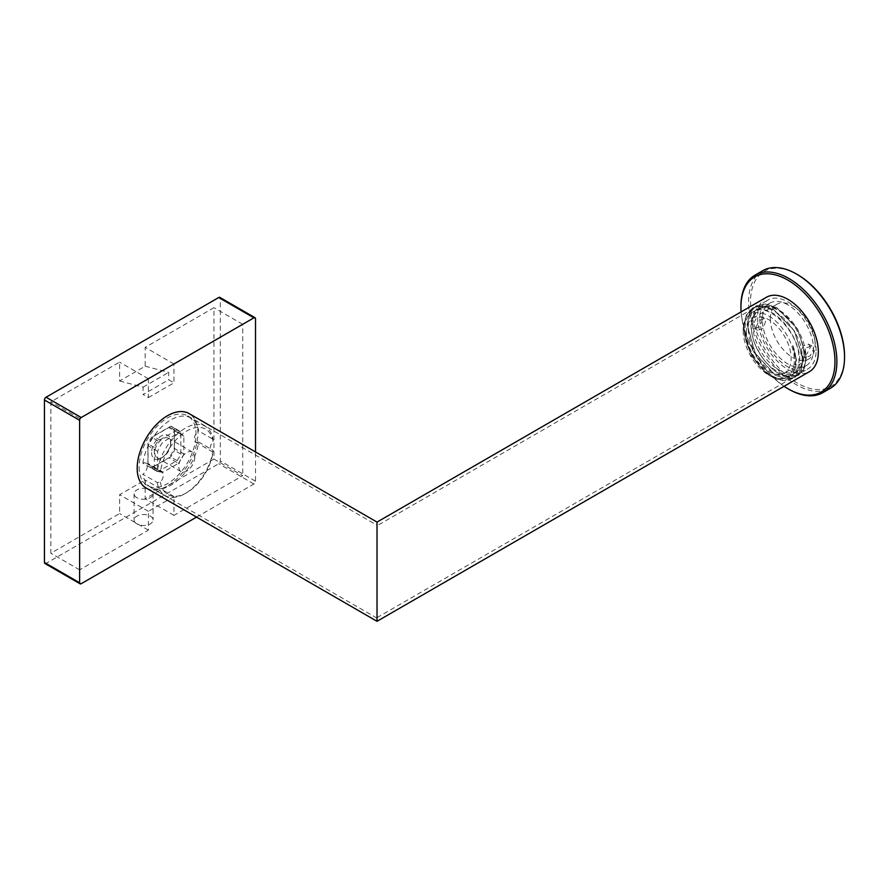 <?xml version="1.0" encoding="UTF-8"?>
<svg xmlns="http://www.w3.org/2000/svg" width="889" height="889" viewBox="0 0 889 889"><rect width="100%" height="100%" fill="white"/><g stroke="black" fill="none" stroke-linecap="round" stroke-linejoin="round"><path stroke-width="0.67" stroke-dasharray="4.45 3.33" d="M136.873 523.877A9.501 5.478 180 0 1 134.083 519.998A9.501 5.478 180 0 1 139.951 514.931A9.501 5.478 180 0 1 150.297 516.12A9.501 5.478 180 0 1 153.075 519.998A9.501 5.478 180 0 1 147.218 525.066A9.501 5.478 180 0 1 136.873 523.877M136.873 497.662A9.501 5.478 180 0 1 134.083 493.784A9.501 5.478 180 0 1 139.951 488.717A9.501 5.478 180 0 1 150.297 489.906A9.501 5.478 180 0 1 153.075 493.784A9.501 5.478 180 0 1 147.218 498.851A9.501 5.478 180 0 1 136.873 497.662M196.558 517.109L253.91 483.994A2.256 1.3 120 0 0 255.51 481.227L255.51 451.923M177.044 429.965L158.086 440.911A23.07 13.313 120 0 0 154.297 447.478L154.297 469.37A23.07 13.313 120 0 0 156.031 470.737A23.07 13.313 120 0 0 158.086 471.559L177.044 460.613A23.07 13.313 120 0 0 180.834 454.046L180.834 432.154A23.07 13.313 120 0 0 179.1 430.787A23.07 13.313 120 0 0 177.044 429.965L170.655 426.276L151.697 437.221A23.07 13.313 120 0 0 147.896 443.789L147.896 465.68A23.07 13.313 120 0 0 149.641 467.047A23.07 13.313 120 0 0 151.697 467.87L170.655 456.924A23.07 13.313 120 0 0 174.444 450.356L174.444 428.465A23.07 13.313 120 0 0 172.699 427.098A23.07 13.313 120 0 0 170.655 426.276M213.938 459.08L145.185 498.773L145.185 479.938L119.604 494.706L119.604 513.542L50.851 553.236L50.851 401.839L119.604 362.145L119.604 380.981L145.185 366.201L145.185 347.377L213.938 307.683L213.938 459.08L242.719 475.693L173.966 515.387L173.966 496.551L148.385 511.319L148.385 530.155L79.621 569.849L79.621 418.452L148.385 378.758L148.385 397.594L143.107 394.549L168.688 379.781L173.966 382.826L173.966 363.99L242.719 324.296L242.719 475.693M44.917 563.504A2.256 1.3 120 0 0 46.05 563.393L218.727 463.691A2.256 1.3 120 0 0 220.328 460.924L220.328 298.448A2.256 1.3 120 0 0 219.861 297.415M180.834 432.154L174.444 428.465M158.086 440.911L151.697 437.221M154.297 447.478L147.896 443.789M154.297 469.37L147.896 465.68M158.086 471.559L151.697 467.87M177.044 460.613L170.655 456.924M180.834 454.046L174.444 450.356M242.719 324.296L213.938 307.683M173.966 363.99L145.185 347.377M145.185 366.201L168.688 372.391L168.688 379.781M148.385 397.594L173.966 382.826M119.604 380.981L143.107 387.159L143.107 394.549M148.385 378.758L119.604 362.145M79.621 418.452L50.851 401.839M79.621 569.849L50.851 553.236M148.385 530.155L119.604 513.542M148.385 511.319L119.604 494.706M173.966 496.551L145.185 479.938M173.966 515.387L145.185 498.773M143.107 387.159L168.688 372.391M151.575 452.612A13.568 7.834 120 0 0 161.176 458.146A13.568 7.834 120 0 0 170.766 441.533A13.568 7.834 120 0 0 161.176 435.999A13.568 7.834 120 0 0 151.575 452.612M170.766 443.378A11.301 6.523 -60 0 1 162.765 457.224A11.301 6.523 -60 0 1 157.12 457.791A11.301 6.523 -60 0 1 154.775 452.612A11.301 6.523 -60 0 1 159.709 441.233A11.301 6.523 -60 0 1 168.421 438.199A11.301 6.523 -60 0 1 170.766 443.378L170.766 441.533M157.264 471.503L142.873 463.202A6.779 3.912 -60 0 1 145.852 463.08A6.779 3.912 -60 0 1 147.263 466.18A6.779 3.912 -60 0 1 142.873 474.237L157.264 482.538L160.409 482.105A6.779 3.912 120 0 0 163.254 475.415A6.779 3.912 120 0 0 161.842 472.303A6.779 3.912 120 0 0 160.409 471.992L157.264 471.503A40.027 23.103 -60 0 1 176.578 434.732A40.027 23.103 -60 0 1 205.17 426.253A40.027 23.103 -60 0 1 213.049 439.299L213.093 441.577A6.779 3.912 120 0 0 211.66 451.379A6.779 3.912 120 0 0 213.093 451.69L213.049 450.334L198.658 442.022A40.027 23.103 -60 0 1 179.345 478.804A40.027 23.103 -60 0 1 150.752 487.272A40.027 23.103 -60 0 1 142.873 474.237M194.747 457.224A11.301 6.523 -60 0 1 189.813 468.603A11.301 6.523 -60 0 1 181.1 471.637A11.301 6.523 -60 0 1 178.756 466.458A11.301 6.523 -60 0 1 183.69 455.079A11.301 6.523 -60 0 1 192.402 452.057A11.301 6.523 -60 0 1 194.747 457.224M163.098 472.181A21.48 12.402 -60 0 1 160.02 471.214A21.48 12.402 -60 0 1 157.653 469.036L148.063 463.502A21.48 12.402 -60 0 0 150.43 465.68A21.48 12.402 -60 0 0 153.497 466.636L168.843 457.779L178.433 463.325L163.098 472.181L153.497 466.636M157.653 469.036L157.653 451.323A21.48 12.402 -60 0 1 163.098 441.9L178.433 433.043A21.48 12.402 -60 0 1 181.5 434.01A21.48 12.402 -60 0 1 183.879 436.188L183.879 453.901L174.277 448.356A21.48 12.402 -60 0 1 168.843 457.779M183.879 453.901A21.48 12.402 -60 0 1 178.433 463.325M183.879 436.188L174.277 430.643A21.48 12.402 -60 0 0 171.91 428.465A21.48 12.402 -60 0 0 168.843 427.509L153.497 436.366L163.098 441.9M178.433 433.043L168.843 427.509M213.049 450.334A40.027 23.103 -60 0 1 185.156 493.595A40.027 23.103 -60 0 1 165.143 495.584A40.027 23.103 -60 0 1 157.264 482.538M142.873 463.202A40.027 23.103 -60 0 1 162.187 426.42A40.027 23.103 -60 0 1 190.779 417.952A40.027 23.103 -60 0 1 198.658 430.987L213.049 439.299M198.658 442.022A6.779 3.912 -60 0 1 195.669 442.144A6.779 3.912 -60 0 1 194.558 436.977A6.779 3.912 -60 0 1 198.658 430.987M157.653 451.323L148.063 445.789A21.48 12.402 -60 0 1 153.497 436.366M148.063 445.789L148.063 463.502M174.277 448.356L174.277 430.643M160.409 482.105A37.76 21.803 120 0 0 186.757 492.673A37.76 21.803 120 0 0 213.093 451.69M213.093 441.577A37.76 21.803 120 0 0 186.757 431.009A37.76 21.803 120 0 0 160.409 471.992M139.106 467.192A40.249 23.236 120 0 0 147.441 485.627A40.249 23.236 120 0 0 178.456 474.837A40.249 23.236 120 0 0 196.025 434.332A40.249 23.236 120 0 0 187.69 415.908A40.249 23.236 120 0 0 156.675 426.687A40.249 23.236 120 0 0 139.106 467.192M187.69 415.908L377.025 525.221L377.025 604.553C377.025 628.434 377.025 615.488 377.025 604.553L377.025 604.187M377.025 522.087L377.025 536.612L377.025 522.087M146.085 487.972A42.961 24.803 120 0 0 179.189 476.46A42.961 24.803 120 0 0 197.947 433.221A42.961 24.803 120 0 0 189.046 413.563M377.025 538.834L377.025 621.3M803.934 354.755L806.512 347.71L811.901 345.988L813.535 349.221A36.182 20.892 60 0 1 806.034 365.779A36.182 20.892 60 0 1 778.153 356.089A36.182 20.892 60 0 1 762.362 319.684L761.184 316.706L756.117 318.618L752.772 325.218A36.182 20.892 60 0 1 760.262 308.661A36.182 20.892 60 0 1 788.143 318.351A36.182 20.892 60 0 1 803.934 354.755A36.182 20.892 60 0 1 796.444 371.324A36.182 20.892 60 0 1 768.563 361.634A36.182 20.892 60 0 1 752.772 325.218L754.405 328.452L759.795 326.73L762.362 319.684A36.182 20.892 60 0 1 769.863 303.116A36.182 20.892 60 0 1 797.733 312.806A36.182 20.892 60 0 1 813.535 349.221L810.19 355.822L805.112 357.734L803.934 354.755M810.335 347.377L808.668 344.121L803.256 345.832L800.745 352.911L801.889 355.867L806.934 353.944L810.335 347.377M755.972 327.063L759.373 320.496L764.418 318.573L765.562 321.529L763.051 328.608L757.628 330.319L755.972 327.063M844.55 356.056A66.475 38.383 60 0 1 797.544 383.192A66.475 38.383 60 0 1 750.538 301.771A66.475 38.383 60 0 1 797.544 274.634M762.662 270.723A67.842 39.16 -120 0 0 748.616 301.771A67.842 39.16 -120 0 0 778.231 370.035A67.842 39.16 -120 0 0 830.504 388.215M741.104 311.883A66.475 38.383 -120 0 0 784.065 386.304M788.91 389.282A67.842 39.16 60 0 1 740.937 306.205M743.182 330.764A36.182 20.892 -120 0 0 768.763 375.069A36.182 20.892 -120 0 0 794.344 360.301A36.182 20.892 -120 0 0 768.763 315.984A36.182 20.892 -120 0 0 743.182 330.764L743.182 328.763C744.882 309.983 754.294 304.516 771.408 312.35C786.487 320.518 799.867 343.376 799.822 360.301C799.033 377.236 791.277 383.515 776.575 379.147C760.195 373.191 743.171 346.154 744.06 326.563L746.449 314.995L752.883 307.694L762.429 305.772L773.641 309.483L794.388 330.73L803.223 358.867L801.222 370.202L795.188 377.269L786.054 378.97L775.241 375.025L755.283 353.311L747.26 324.707L749.649 313.139L756.083 305.849L765.618 303.916L776.83 307.638L797.589 328.886L806.412 357.022L804.423 368.357L798.389 375.425L782.965 375.458A40.705 23.503 60 0 1 773.741 370.124C758.606 356.6 750.994 340.787 750.883 322.696C753.45 306.138 762.606 301.838 778.353 309.794C792.332 316.973 805.101 338.053 805.823 354.422C805.701 372.402 798.078 379.414 782.965 375.458M776.575 379.147A40.705 23.503 60 0 1 771.963 376.914A40.705 23.503 60 0 1 767.34 373.825L771.774 376.803L781.82 380.259L790.143 378.347L795.377 371.346L796.577 360.301L792.81 345.477L795.777 360.301L793.988 370.869L788.443 377.525L780.009 379.247L769.985 375.769L751.038 355.611L743.182 328.763M770.363 318.762A31.66 18.28 60 0 1 776.919 304.26A31.66 18.28 60 0 1 801.311 312.75A31.66 18.28 60 0 1 815.135 344.61A31.66 18.28 60 0 1 808.579 359.1A31.66 18.28 60 0 1 784.176 350.622A31.66 18.28 60 0 1 770.363 318.762M746.371 332.608A31.66 18.28 60 0 1 752.927 318.118A31.66 18.28 60 0 1 777.33 326.596A31.66 18.28 60 0 1 791.143 358.456A31.66 18.28 60 0 1 784.587 372.947A31.66 18.28 60 0 1 760.195 364.468A31.66 18.28 60 0 1 746.371 332.608M767.34 373.825C752.572 360.845 744.76 345.121 743.893 326.652L746.293 315.084L752.727 307.783L762.262 305.86L773.474 309.572L794.233 330.819L803.056 358.956L801.067 370.302L795.033 377.358L785.887 379.058L775.075 375.114L755.128 353.4L747.093 324.807L749.483 313.239L755.928 305.938L765.462 304.016L776.675 307.727L797.422 328.974L806.256 357.111L804.267 368.446L798.222 375.514L789.088 377.214L778.275 373.269L773.741 370.124M792.81 345.477C802.078 369.368 788.576 386.626 770.363 374.802C748.371 363.034 735.981 319.784 753.072 311.883C768.452 301.038 799.711 333.386 798.911 358.323C800.511 384.637 770.052 381.348 755.472 353.2C745.604 336.098 745.871 315.451 756.261 310.039C771.641 299.193 802.911 331.541 802.111 356.467C803.712 382.792 773.241 379.503 758.661 351.355C742.382 324.196 755.561 295.704 778.353 309.794M816.091 350.699A39.794 22.981 -120 0 0 798.722 310.65A39.794 22.981 -120 0 0 768.052 299.982A39.794 22.981 -120 0 0 759.806 318.206A39.794 22.981 -120 0 0 777.175 358.256A39.794 22.981 -120 0 0 807.845 368.913A39.794 22.981 -120 0 0 816.091 350.699M377.025 539.201L377.025 525.743L768.052 299.982M377.025 606.776C377.025 618.444 377.025 632.257 377.025 606.776L377.025 536.612M766.462 297.248A42.961 24.803 -120 0 0 757.572 316.906A42.961 24.803 -120 0 0 776.319 360.145A42.961 24.803 -120 0 0 809.435 371.658M255.51 481.227L220.328 460.924M253.91 483.994L218.727 463.691M255.51 318.751L220.328 298.448M81.221 583.695L46.05 563.393M134.083 493.784L134.083 519.998M179.1 430.787L172.699 427.098M156.031 470.737L149.641 467.047M153.075 493.784L153.075 519.998M162.765 457.224L161.176 458.146M145.852 463.08L161.842 472.303M181.1 471.637L157.12 457.791M160.02 471.214L150.43 465.68M181.5 434.01L171.91 428.465M165.143 495.584L150.752 487.272M205.17 426.253L190.779 417.952M192.402 452.057L168.421 438.199M195.669 442.144L211.66 451.379M186.757 492.673L185.156 493.595M377.025 618.166L147.441 485.627M808.668 344.121L811.901 345.988M761.184 316.706L764.418 318.573M768.763 375.069L769.985 375.769M752.927 318.118L776.919 304.26M760.262 308.661L769.863 303.116M796.444 371.324L806.034 365.779M784.587 372.947L808.579 359.1M754.405 328.452L757.628 330.319M801.889 355.867L805.112 357.734M377.025 617.644L807.845 368.913"/><path stroke-width="1.33" d="M255.51 451.923L255.51 318.751A2.256 1.3 120 0 0 255.043 317.717A2.256 1.3 120 0 0 253.91 317.829L81.221 417.53A2.256 1.3 120 0 0 79.621 420.297L79.621 582.773A2.256 1.3 120 0 0 80.099 583.806A2.256 1.3 120 0 0 81.221 583.695L196.558 517.109M255.043 317.717L219.861 297.415A2.256 1.3 120 0 0 218.727 297.526L46.05 397.227A2.256 1.3 120 0 0 44.45 399.994L44.45 562.47A2.256 1.3 120 0 0 44.917 563.504L80.099 583.806M377.025 538.834L377.025 539.201C377.025 528.388 377.025 515.598 377.025 539.201L377.025 538.834C377.025 514.953 377.025 527.899 377.025 538.834L377.025 536.612C377.025 524.943 377.025 511.131 377.025 536.612L377.025 606.776L377.025 536.612C377.025 511.131 377.025 524.943 377.025 536.612M377.025 618.166L377.025 604.553M189.046 413.563A42.961 24.803 120 0 0 155.942 425.064A42.961 24.803 120 0 0 137.184 468.303A42.961 24.803 120 0 0 146.085 487.972L377.025 621.3L377.025 606.776L377.025 621.3L809.435 371.658A42.961 24.803 -120 0 0 818.325 351.988A42.961 24.803 -120 0 0 799.578 308.75A42.961 24.803 -120 0 0 766.462 297.248L377.025 522.087L189.046 413.563M796.588 274.079L797.544 274.634A66.475 38.383 60 0 1 844.55 356.056L844.55 357.156A67.842 39.16 -120 0 0 796.588 274.079A67.842 39.16 -120 0 0 762.662 270.723L754.994 275.146A67.842 39.16 60 0 1 807.268 293.326A67.842 39.16 60 0 1 836.871 361.59A67.842 39.16 60 0 1 822.825 392.649A67.842 39.16 60 0 1 788.91 389.282L787.943 388.726A66.475 38.383 -120 0 0 834.96 361.59A66.475 38.383 -120 0 0 787.943 280.168A66.475 38.383 -120 0 0 740.937 307.316A66.475 38.383 -120 0 0 741.104 311.883M822.825 392.649L830.504 388.215A67.842 39.16 -120 0 0 844.55 357.156M784.065 386.304A66.475 38.383 -120 0 0 787.943 388.726M740.937 307.316L740.937 306.205A67.842 39.16 60 0 1 754.994 275.146M377.025 604.187L377.025 539.201M253.91 317.829L218.727 297.526M81.221 417.53L46.05 397.227M79.621 420.297L44.45 399.994M79.621 582.773L44.45 562.47"/></g></svg>
